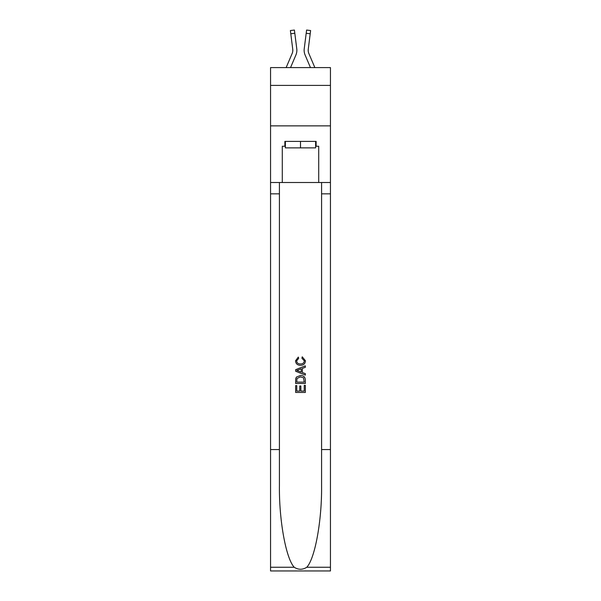 <?xml version="1.0" encoding="UTF-8"?>
<svg xmlns="http://www.w3.org/2000/svg" width="601" height="601" viewBox="0 0 601 601"><rect width="100%" height="100%" fill="white"/><g stroke="black" fill="none" stroke-linecap="round" stroke-linejoin="round"><path stroke-width="0.9" d="M330.445 85.402L330.445 67.597L270.555 67.597L270.555 85.402L330.445 85.402L330.445 125.864L270.555 125.864L270.555 85.402M290.538 67.597L295.887 55.037A12.14 12.14 -37.1 0 0 296.766 48.756L294.806 33.258L290.794 33.769L290.388 30.561L294.4 30.05L294.806 33.258M286.144 67.597L292.169 53.451A8.091 8.091 -30.3 0 0 292.815 50.296A8.091 8.091 -37.1 0 1 292.169 53.451A8.091 8.091 -37.1 0 0 292.815 50.296A8.091 8.091 -37.1 0 1 292.169 53.451A8.091 8.091 -37.1 0 0 292.815 50.296A8.091 8.091 -37.1 0 1 292.169 53.451A8.091 8.091 -37.1 0 0 292.815 50.296A8.091 8.091 -37.1 0 1 292.169 53.451A8.091 8.091 -37.1 0 0 292.815 50.296A8.091 8.091 -37.1 0 1 292.169 53.451A8.091 8.091 -37.1 0 0 292.815 50.296A8.091 8.091 -37.1 0 1 292.169 53.451A8.091 8.091 -37.1 0 0 292.815 50.296A8.091 8.091 -37.1 0 1 292.169 53.451A8.091 8.091 -37.1 0 0 292.815 50.296A8.091 8.091 -37.1 0 1 292.169 53.451A8.091 8.091 -37.1 0 0 292.815 50.296A8.091 8.091 -37.1 0 1 292.169 53.451A8.091 8.091 -37.1 0 0 292.815 50.296A8.091 8.091 -37.1 0 1 292.169 53.451A8.091 8.091 -37.1 0 0 292.815 50.296A8.091 8.091 -37.1 0 1 292.169 53.451A8.091 8.091 -37.1 0 0 292.815 50.296A8.091 8.091 -37.1 0 1 292.169 53.451A8.091 8.091 -37.1 0 0 292.815 50.296A8.091 8.091 -37.1 0 1 292.169 53.451A8.091 8.091 -37.1 0 0 292.815 50.296A8.091 8.091 -37.1 0 1 292.169 53.451A8.091 8.091 -37.1 0 0 292.815 50.296A8.091 8.091 -37.1 0 1 292.169 53.451A8.091 8.091 -37.1 0 0 292.815 50.296A8.091 8.091 -37.1 0 1 292.169 53.451A8.091 8.091 -37.1 0 0 292.815 50.296A8.091 8.091 -37.1 0 1 292.169 53.451A8.091 8.091 -37.1 0 0 292.747 49.267L290.794 33.769M296.699 48.275L296.766 48.756M314.856 67.597L308.831 53.451A8.091 8.091 30.3 0 1 308.185 50.296A8.091 8.091 37.1 0 0 308.831 53.451A8.091 8.091 37.1 0 1 308.185 50.296A8.091 8.091 37.1 0 0 308.831 53.451A8.091 8.091 37.1 0 1 308.185 50.296A8.091 8.091 37.1 0 0 308.831 53.451A8.091 8.091 37.1 0 1 308.185 50.296A8.091 8.091 37.1 0 0 308.831 53.451A8.091 8.091 37.1 0 1 308.185 50.296A8.091 8.091 37.1 0 0 308.831 53.451A8.091 8.091 37.1 0 1 308.185 50.296A8.091 8.091 37.1 0 0 308.831 53.451A8.091 8.091 37.1 0 1 308.185 50.296A8.091 8.091 37.1 0 0 308.831 53.451A8.091 8.091 37.1 0 1 308.185 50.296A8.091 8.091 37.1 0 0 308.831 53.451A8.091 8.091 37.1 0 1 308.185 50.296A8.091 8.091 37.1 0 0 308.831 53.451A8.091 8.091 37.1 0 1 308.185 50.296A8.091 8.091 37.1 0 0 308.831 53.451A8.091 8.091 37.1 0 1 308.185 50.296A8.091 8.091 37.1 0 0 308.831 53.451A8.091 8.091 37.1 0 1 308.185 50.296A8.091 8.091 37.1 0 0 308.831 53.451A8.091 8.091 37.1 0 1 308.185 50.296A8.091 8.091 37.1 0 0 308.831 53.451A8.091 8.091 37.1 0 1 308.185 50.296A8.091 8.091 37.1 0 0 308.831 53.451A8.091 8.091 37.1 0 1 308.185 50.296A8.091 8.091 37.1 0 0 308.831 53.451A8.091 8.091 37.1 0 1 308.185 50.296A8.091 8.091 37.1 0 0 308.831 53.451A8.091 8.091 37.1 0 1 308.185 50.296A8.091 8.091 37.1 0 0 308.831 53.451A8.091 8.091 37.1 0 1 308.253 49.267L310.206 33.769L306.194 33.258L306.6 30.05L310.612 30.561L306.6 30.05L310.612 30.561L306.6 30.05L310.612 30.561L306.6 30.05L310.612 30.561L306.6 30.05L310.612 30.561L306.6 30.05L310.612 30.561L306.6 30.05L310.612 30.561L306.6 30.05L310.612 30.561L306.6 30.05L310.612 30.561L306.6 30.05L310.612 30.561L306.6 30.05L310.612 30.561L306.6 30.05L310.612 30.561L306.6 30.05L310.612 30.561L306.6 30.05L310.612 30.561L306.6 30.05L310.612 30.561L306.6 30.05L310.612 30.561L306.6 30.05L310.612 30.561L306.6 30.05L310.612 30.561L310.206 33.769M310.462 67.597L305.113 55.037A12.14 12.14 37.1 0 1 304.234 48.756L306.194 33.258M308.2 50.679L308.253 49.267L308.2 50.679M315.63 141.4L315.63 147.876L285.37 147.876L285.37 141.4M300.5 141.4L300.5 147.876M304.234 385.346L304.234 391.071L300.868 391.071L304.234 391.071L304.234 385.346L305.353 385.346L305.353 392.438L295.639 392.438L295.639 385.594L295.639 392.438M299.749 385.962L299.749 391.071L296.759 391.071L299.749 391.071L299.749 385.962L300.868 385.962L300.868 391.071M296.473 377.03L295.782 378.442L296.473 377.03L300.44 375.505C303.55 375.497 305.188 376.992 305.353 379.997L305.353 383.476L295.639 383.476L295.639 380.155L295.639 383.476M302.243 356.829L301.92 358.204L302.243 356.829L305.473 360.795C305.21 363.778 303.528 365.28 300.425 365.295L300.425 365.295C297.442 365.235 295.805 363.74 295.519 360.825L298.336 357.084L298.629 358.451L296.639 360.893C296.924 362.989 298.186 364.003 300.417 363.928C302.694 364.048 304.001 363.049 304.354 360.923L301.92 358.204M306.758 567.254L330.445 567.254L330.445 570.95L270.555 570.95L270.555 449.563L279.42 449.563L279.42 485.653C278.992 520.143 285.986 558.682 294.242 567.254C298.412 569.921 302.581 569.921 306.758 567.254C315.014 558.682 322.008 520.143 321.58 485.653L321.58 182.509M295.639 369.69L295.639 371.238L305.353 375.092L295.639 371.238L295.639 369.69L305.353 365.836L295.639 369.69M321.58 449.563L330.445 449.563L330.445 125.864M270.555 449.563L270.555 125.864M279.42 182.509L279.42 449.563M330.445 567.254L330.445 449.563M270.555 182.509L282.29 182.509L282.29 146.261L285.37 146.261M315.63 146.261L316.118 146.261L316.118 141.4L284.882 141.4L284.882 146.261M316.118 146.261L318.71 146.261L318.71 182.509L330.445 182.509M282.29 182.509L318.71 182.509M305.353 365.836L305.353 367.294L302.363 368.398L302.363 372.537L305.353 373.642L305.353 375.092M298.554 371.125L301.244 372.124L301.244 368.811L296.759 370.464L298.554 371.125M301.244 368.811L301.244 372.124M295.639 380.155L295.782 378.442M303.543 377.811L304.234 382.108L303.543 377.811L300.425 376.88L296.962 378.532L296.759 382.108L304.234 382.108L296.759 382.108M295.639 385.594L296.759 385.594L296.759 391.071M292.8 50.679L292.747 49.267L292.8 50.679M304.159 50.875L304.144 50.274M304.234 48.756L304.301 48.275M310.612 30.561L306.6 30.05M321.58 193.845L330.445 193.845M279.42 193.845L270.555 193.845M270.555 567.254L294.242 567.254M290.388 30.561L294.4 30.05"/></g></svg>
